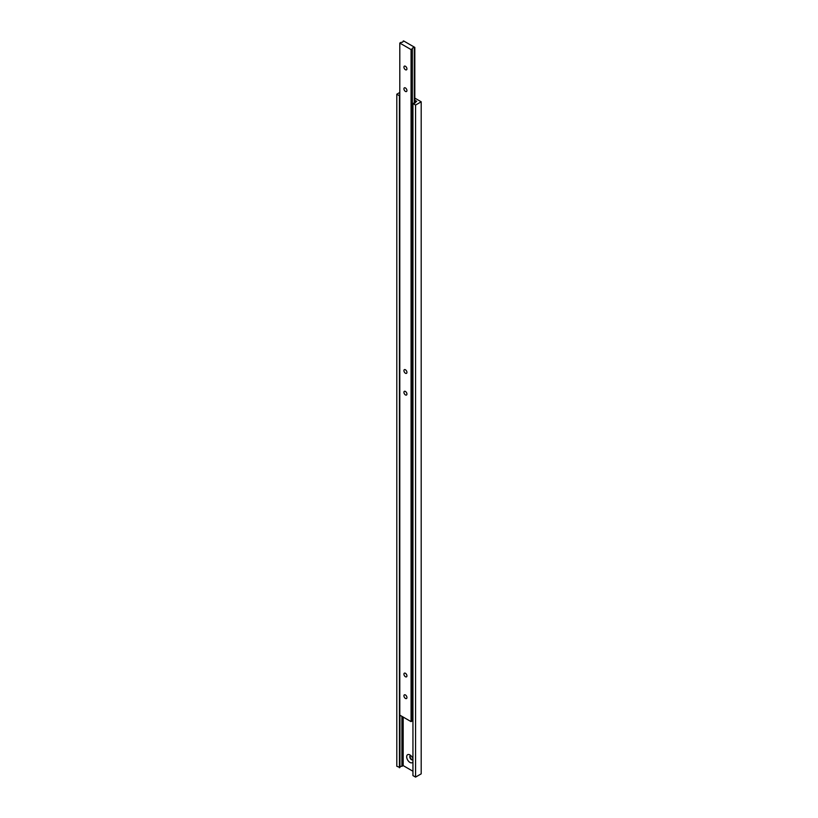 <?xml version="1.0" encoding="UTF-8"?>
<svg xmlns="http://www.w3.org/2000/svg" width="818" height="818" viewBox="0 0 818 818"><rect width="100%" height="100%" fill="white"/><g stroke="black" fill="none" stroke-linecap="round" stroke-linejoin="round"><path stroke-width="1.23" d="M405.431 66.268A2.127 1.227 -120 0 0 404.368 66.156A2.127 1.227 -120 0 0 404.041 67.863A2.127 1.227 -120 0 0 405.431 69.734A2.127 1.227 -120 0 0 406.495 69.837A2.127 1.227 -120 0 0 406.822 68.139A2.127 1.227 -120 0 0 405.431 66.268M405.431 391.454A2.127 1.227 -120 0 0 404.368 391.341A2.127 1.227 -120 0 0 404.041 393.049A2.127 1.227 -120 0 0 405.431 394.92A2.127 1.227 -120 0 0 406.495 395.022A2.127 1.227 -120 0 0 406.822 393.325A2.127 1.227 -120 0 0 405.431 391.454M405.431 369.767A2.127 1.227 -120 0 0 404.368 369.664A2.127 1.227 -120 0 0 404.041 371.372A2.127 1.227 -120 0 0 405.431 373.243A2.127 1.227 -120 0 0 406.495 373.345A2.127 1.227 -120 0 0 406.822 371.638A2.127 1.227 -120 0 0 405.431 369.767M405.431 673.275A2.127 1.227 -120 0 0 404.368 673.173A2.127 1.227 -120 0 0 404.041 674.87A2.127 1.227 -120 0 0 405.431 676.742A2.127 1.227 -120 0 0 406.495 676.854A2.127 1.227 -120 0 0 406.822 675.147A2.127 1.227 -120 0 0 405.431 673.275M405.431 87.945A2.127 1.227 -120 0 0 404.368 87.843A2.127 1.227 -120 0 0 404.041 89.54A2.127 1.227 -120 0 0 405.431 91.412A2.127 1.227 -120 0 0 406.495 91.514A2.127 1.227 -120 0 0 406.822 89.816A2.127 1.227 -120 0 0 405.431 87.945M405.431 694.952A2.127 1.227 -120 0 0 404.368 694.85A2.127 1.227 -120 0 0 404.041 696.558A2.127 1.227 -120 0 0 405.431 698.429A2.127 1.227 -120 0 0 406.495 698.531A2.127 1.227 -120 0 0 406.822 696.824A2.127 1.227 -120 0 0 405.431 694.952M403.029 41.207A1.595 0.92 180 0 1 403.08 41.442A1.595 0.92 180 0 1 401.076 42.331L399.798 43.068L411.065 49.571L412.344 48.835A1.595 0.92 180 0 1 412.292 48.599A1.595 0.92 180 0 1 414.297 47.71L414.818 47.403L403.56 40.9L403.029 41.677M414.818 47.403L414.818 103.088M399.798 43.068L399.798 715.116L411.065 721.619L412.344 720.883L412.344 48.835M411.065 49.571L411.065 721.619M414.297 47.71L414.297 103.232M412.344 720.402A1.595 0.92 180 0 1 412.947 719.901M410.851 755.597A2.393 1.38 -120 0 0 410.299 755.699A2.393 1.38 -120 0 0 409.941 757.621A2.393 1.38 -120 0 0 411.495 759.728A2.393 1.38 -120 0 0 412.691 759.84A2.393 1.38 -120 0 0 412.947 759.615M410.462 755.627A2.393 1.38 -120 0 0 410.115 756.619A2.393 1.38 -120 0 0 411.802 759.544A2.393 1.38 -120 0 0 411.812 759.544A2.393 1.38 -120 0 0 412.834 759.738M410.115 756.609A2.403 1.391 -120 0 0 411.812 759.544L411.812 759.544M412.947 758.981A4.591 2.648 -120 0 0 409.941 754.922L409.941 754.922A4.591 2.648 -120 0 0 406.689 756.793A4.591 2.648 -120 0 0 409.941 762.427A4.591 2.648 -120 0 0 412.947 761.834M414.818 100.277L416.699 101.36L415.421 102.107A1.595 0.92 180 0 1 415.472 102.342A1.595 0.92 180 0 1 413.468 103.232L412.947 103.528L415.575 105.052L421.198 101.8L414.818 98.109M421.198 101.8L421.198 773.848L415.575 777.1L412.947 775.587L412.947 103.528M399.798 92.475L396.802 94.213L396.802 766.261L399.951 767.478L399.951 715.208M396.802 94.213L399.429 95.726L399.429 767.775M401.904 716.333L401.904 766.343L403.182 765.607L412.947 771.251M399.951 766.998A1.595 0.92 180 0 1 401.904 766.343M403.182 717.069L403.182 765.607M415.575 105.052L415.575 777.1"/></g></svg>
